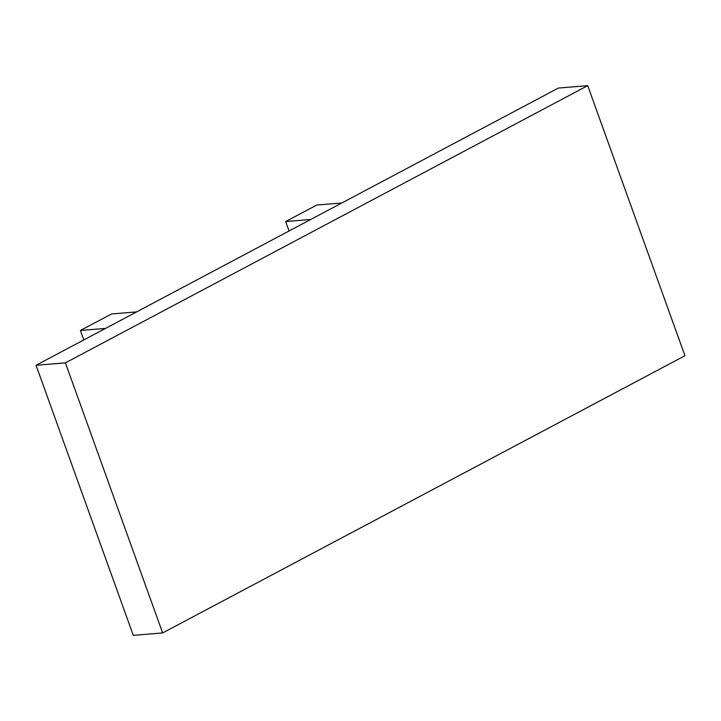 <?xml version="1.0" encoding="UTF-8"?>
<svg xmlns="http://www.w3.org/2000/svg" width="721" height="721" viewBox="0 0 721 721"><rect width="100%" height="100%" fill="white"/><g stroke="black" fill="none" stroke-linecap="round" stroke-linejoin="round"><path stroke-width="1.08" d="M684.95 355.723L587.714 85.646L65.413 362.861L162.649 632.939L684.95 355.723M65.413 362.861L36.05 365.277L558.351 88.061L587.714 85.646M36.05 365.277L133.286 635.354L162.649 632.939M310.733 219.49L285.66 221.554L316.78 205.034L341.853 202.971M136.639 311.896L111.557 313.959L80.437 330.47L105.518 328.406M80.437 330.47L83.834 339.915M285.66 221.554L289.058 230.99"/></g></svg>
